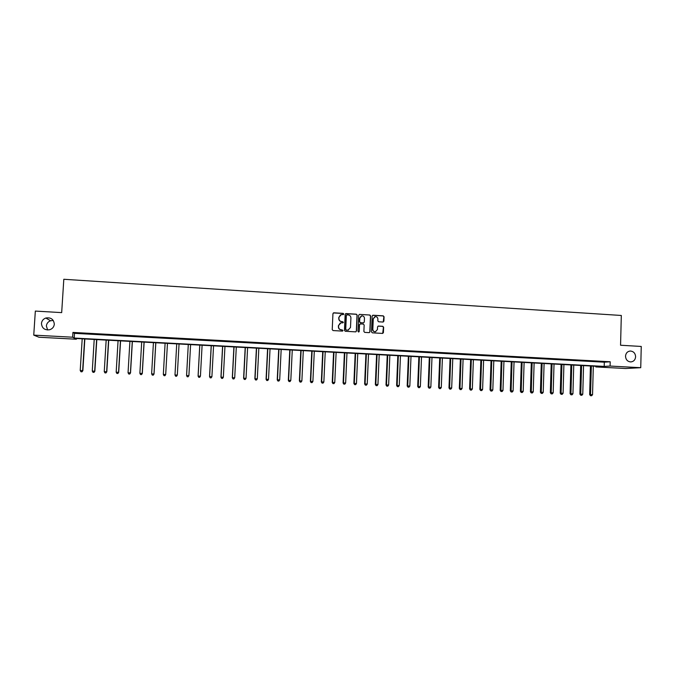 <?xml version="1.0" encoding="UTF-8"?>
<svg xmlns="http://www.w3.org/2000/svg" width="675" height="675" viewBox="0 0 675 675"><rect width="100%" height="100%" fill="white"/><g stroke="black" fill="none" stroke-linecap="round" stroke-linejoin="round"><path stroke-width="1.01" d="M343.752 314.035L343.17 313.377L333.863 312.803L332.944 313.639L332.227 329.619L333.062 330.564L342.385 331.104L343.027 330.514L341.229 329.788C339.542 329.518 338.648 328.523 338.555 326.784L338.614 325.46L341.027 322.802L342.866 322.852L343.389 322.27L341.601 321.545C339.913 321.275 339.019 320.271 338.926 318.541L338.985 317.208L341.348 314.567L343.238 314.618L343.752 314.035M343.322 314.601L343.01 313.462L333.349 312.938M342.546 331.087L342.276 329.923L341.229 329.788M342.934 322.836L342.638 321.688L341.601 321.545M625.514 356.198C625.801 359.741 627.581 361.648 630.855 361.935C633.707 361.564 635.293 359.843 635.614 356.763C635.318 353.194 633.521 351.278 630.214 351.025C627.396 351.422 625.835 353.152 625.514 356.198M41.453 323.477C41.934 328.219 44.651 330.311 49.604 329.763C52.405 328.852 53.975 326.995 54.312 324.202C53.755 319.3 50.92 317.242 45.816 318.026C43.217 319.005 41.757 320.827 41.453 323.477M53.283 320.473L50.566 320.76C48.068 321.705 46.668 323.46 46.373 326.017L47.638 329.991M382.987 322.043L383.881 321.216L384.067 316.777L383.248 315.849L373.081 315.225L372.178 316.052L371.503 331.906L372.33 332.834L382.649 333.425L383.408 332.598L383.636 327.232L382.809 326.303L378.312 326.05L377.561 326.877L377.452 329.535L375.41 331.746C373.823 331.712 372.963 330.885 372.828 329.265L373.275 318.828L375.241 316.634C376.861 316.634 377.747 317.461 377.89 319.115L377.814 320.844L378.641 321.781L382.987 322.043M33.75 335.121L35.336 311.082L61.678 312.618L63.813 279.273L621.312 315.47L620.561 345.237L641.25 346.452L640.744 367.698L625.598 368.508L595.848 366.922L601.501 366.576L74.891 338.428L76.385 339.23L38.964 337.238L33.75 335.121L72.63 337.205L74.183 338.048L604.201 366.407L610.09 366.052L640.744 367.698M72.925 332.429L74.478 333.34L604.311 362.188L610.2 361.766L72.925 332.429L72.63 337.205M610.2 361.766L610.09 366.052M357.185 315.132L356.358 314.196L346.073 313.563L345.161 314.39L344.452 330.337L345.288 331.273L355.733 331.864L356.493 331.037L357.185 315.132L356.181 314.272L345.583 313.681M359.615 314.398L369.841 315.023L370.668 315.959L369.993 331.822L369.225 332.648L364.711 332.395L363.884 331.459L364.163 325.021L363.327 324.084L360.425 323.907L359.513 324.743L359.227 331.459L358.687 332.041L358.003 331.391L358.712 315.225L359.446 314.398L369.841 315.023M78.621 333.138L84.527 333.467L78.629 333.003M90.914 333.813L96.795 334.133L90.922 333.678M103.148 334.479L108.996 334.8L103.157 334.344M115.324 335.146L121.146 335.458L115.332 335.002M127.44 335.804L133.237 336.116L127.448 335.669M139.497 336.462L145.268 336.774L139.506 336.327M151.504 337.112L157.241 337.433L151.504 336.977M163.443 337.77L169.155 338.082L163.451 337.635M175.331 338.411L181.035 338.588L175.34 338.276M187.161 339.061L192.864 339.238L187.161 339.061M198.939 339.702L204.643 339.879L198.939 339.702M210.659 340.343L216.363 340.521L210.659 340.343M222.32 340.976L228.032 341.153L222.32 340.976M233.93 341.609L239.642 341.786L233.93 341.609M245.489 342.242L251.201 342.419L245.489 342.242M256.989 342.866L262.702 343.043L256.989 342.866M268.439 343.491L274.151 343.668L268.439 343.491M279.83 344.115L285.55 344.292L279.83 344.115M291.17 344.731L296.89 344.908L291.17 344.731M302.459 345.347L308.18 345.524L302.459 345.347M313.698 345.963L319.418 346.14L313.698 345.963M324.886 346.57L330.607 346.748L324.886 346.57M336.015 347.178L341.744 347.355L336.015 347.178M347.102 347.785L352.823 347.962L347.102 347.785M358.13 348.384L363.859 348.562L358.13 348.384M369.107 348.983L374.836 349.161L369.107 348.983M380.042 349.574L385.771 349.76L380.042 349.574M390.926 350.173L396.655 350.35L390.926 350.173M401.752 350.764L407.489 350.941L401.752 350.764M412.535 351.346L418.272 351.532L412.535 351.346M423.276 351.937L429.005 352.122L423.276 351.937M433.958 352.519L439.695 352.704L433.958 352.519M444.597 353.101L450.335 353.287L444.597 353.101M455.186 353.675L460.924 353.86L455.186 353.675M465.725 354.248L471.462 354.434L465.725 354.248M476.221 354.822L481.958 355.008L476.221 354.822M486.675 355.396L492.413 355.582L486.675 355.396M497.07 355.961L502.816 356.147L497.07 355.961M507.431 356.527L513.169 356.712L507.431 356.527M517.742 357.083L523.479 357.269L517.742 357.083M528.002 357.649L533.748 357.834L528.002 357.649M538.228 358.206L543.966 358.391L538.228 358.206M548.395 358.754L554.141 358.948L548.395 358.754M558.529 359.311L564.266 359.497L558.529 359.311M568.612 359.859L574.349 360.045L568.612 359.859M578.652 360.408L584.398 360.593L578.652 360.408M588.651 360.956L594.388 361.142L588.651 360.956M598.607 361.496L604.344 361.682L598.607 361.496M595.865 366.272L595.848 366.922M76.427 338.512L76.385 339.23M74.478 333.34L74.183 338.048M604.311 362.188L604.201 366.407M340.495 314.845L338.985 317.208M341.44 321.612C339.753 321.342 338.858 320.338 338.766 318.608L338.825 317.284M340.234 323.03L338.614 325.46M341.069 329.856C339.382 329.577 338.487 328.582 338.394 326.852L338.462 325.519M355.818 331.847L356.324 331.096L357.016 315.208M346.984 314.854L346.343 315.436L345.727 329.434L346.309 330.083L348.047 330.142L350.494 327.485L350.916 317.933C350.823 316.212 349.928 315.208 348.249 314.938L346.984 314.854M346.613 314.955L346.343 315.436M348.587 330.033L346.14 330.142L345.558 329.493L346.174 315.512M369.293 332.64L369.807 331.872L370.474 316.035L369.655 315.098M359.986 324L359.336 324.81L359.227 331.459M358.72 332.032L359.049 331.518M364.449 318.338C364.298 316.676 363.412 315.849 361.775 315.858L359.8 318.052L359.648 321.739L360.475 322.675L363.538 322.844L364.289 322.017L364.449 318.338M361.133 316.043L359.8 318.052M363.639 322.827L360.298 322.743L359.471 321.806L359.623 318.127M374.642 316.803L373.275 318.828M375.73 331.695L375.216 331.805C373.629 331.771 372.769 330.944 372.642 329.324L373.081 318.904M382.691 333.416L383.434 327.299L382.607 326.371L378.051 326.126M383.206 322.026L383.864 316.853L383.046 315.925L372.625 315.326M82.198 338.816L80.224 370.491L82.865 370.659L84.839 338.96M81.903 371.798L80.941 371.748L81.996 371.815L82.637 370.6L84.611 338.951M80.941 371.748L80.224 370.491M82.865 370.659L81.996 371.815M94.213 339.457L92.264 371.056L94.863 371.225L96.812 339.601M93.935 372.355L92.973 372.313L94.011 372.381L94.669 371.174L96.609 339.593M92.973 372.313L92.264 371.056M94.863 371.225L94.011 372.381M106.169 340.099L104.254 371.621L106.81 371.79L108.726 340.234M105.899 372.921L104.946 372.878L105.967 372.938L106.642 371.739L108.548 340.225M104.946 372.878L104.254 371.621M106.81 371.79L105.967 372.938M118.066 340.732L116.176 372.187L118.699 372.347L120.58 340.867M117.813 373.477L116.868 373.435L117.872 373.503L118.555 372.296L120.437 340.867M116.868 373.435L116.176 372.187M118.699 372.347L117.872 373.503M129.904 341.373L128.047 372.743L130.528 372.904L132.384 341.499M129.676 374.034L128.722 373.992L129.718 374.06L130.418 372.862L132.266 341.491M128.722 373.992L128.047 372.743M130.528 372.904L129.718 374.06M141.691 341.997L139.868 373.309L142.307 373.461L144.129 342.132M141.472 374.591L140.535 374.549L141.505 374.608L142.222 373.418L144.045 342.124M140.535 374.549L139.868 373.309M142.307 373.461L141.505 374.608M153.428 342.63L151.63 373.857L154.027 374.017L155.824 342.757M153.217 375.14L152.28 375.098L153.242 375.157L153.976 373.967L155.765 342.748M152.28 375.098L151.63 373.857M154.027 374.017L153.242 375.157M165.696 374.566L167.459 343.373L165.696 374.566L164.919 375.705L163.974 375.646L164.919 375.705M165.105 343.246L163.333 374.414L165.67 374.524L164.911 375.688M163.974 375.646L163.333 374.414M176.723 343.87L174.985 374.962L177.314 375.072L179.044 343.997M175.618 376.211L174.985 374.962L175.618 376.211L176.546 376.253L175.618 376.194M176.546 376.237L177.314 375.072L176.546 376.253M186.562 375.553L187.194 376.751L188.131 376.785L187.194 376.751L186.587 375.511L188.291 344.486L186.562 375.553L188.899 375.621L190.603 344.613M188.899 375.621L188.131 376.785M199.758 345.102L198.079 376.093L200.433 376.161L202.103 345.229M199.808 345.102L198.129 376.051L198.72 377.3L199.657 377.325L198.737 377.283M200.433 376.161L199.657 377.325M198.72 377.3L198.079 376.093M211.191 345.71L209.537 376.633L211.908 376.709L213.562 345.836M211.275 345.718L209.621 376.599L210.187 377.831L211.132 377.865L210.22 377.823M211.908 376.709L211.132 377.865M210.187 377.831L209.537 376.633M222.573 346.326L220.944 377.173L223.341 377.241L224.961 346.452M222.683 346.326L221.054 377.139L221.602 378.371L222.556 378.397L221.645 378.354M223.341 377.241L222.556 378.397M221.602 378.371L220.944 377.173M233.904 346.925L232.31 377.713L234.714 377.781L236.301 347.06M234.039 346.933L232.445 377.671L232.968 378.903L233.93 378.937L233.018 378.894M234.714 377.781L233.93 378.937M232.968 378.903L232.31 377.713M245.185 347.532L243.608 378.245L246.038 378.312L247.598 347.659M245.346 347.541L243.776 378.211L244.274 379.434L245.244 379.468L244.342 379.426M246.038 378.312L245.244 379.468M244.274 379.434L243.608 378.245M256.407 348.131L254.863 378.776L257.302 378.844L258.837 348.258M256.593 348.14L255.057 378.743L255.538 379.966L256.517 379.991L255.614 379.949M257.302 378.844L256.517 379.991M255.538 379.966L254.863 378.776M267.587 348.73L266.068 379.299L268.523 379.375L270.034 348.857M267.798 348.739L266.288 379.274L266.743 380.489L267.73 380.523L266.836 380.481M268.523 379.375L267.73 380.523M266.743 380.489L266.068 379.299M278.707 349.321L277.223 379.831L279.695 379.907L281.171 349.456M278.952 349.338L277.459 379.797L277.906 381.012L278.893 381.046L277.999 381.004M279.695 379.907L278.893 381.046M277.906 381.012L277.223 379.831M289.786 349.912L288.318 380.354L290.807 380.43L292.267 350.047M290.048 349.928L288.588 380.32L289.01 381.535L290.005 381.569L289.119 381.527M290.807 380.43L290.005 381.569M289.01 381.535L288.318 380.354M300.805 350.502L299.371 380.877L301.877 380.953L303.303 350.637M301.101 350.519L299.666 380.843L300.063 382.058L301.067 382.084L300.181 382.042M301.877 380.953L301.067 382.084M300.063 382.058L299.371 380.877M311.782 351.093L310.373 381.392L312.888 381.468L314.297 351.228M312.103 351.11L310.694 381.367L311.074 382.573L312.078 382.607L311.2 382.565M312.888 381.468L312.078 382.607M311.074 382.573L310.373 381.392M322.709 351.675L321.325 381.915L323.857 381.991L325.232 351.81M323.047 351.692L321.671 381.89L322.026 383.088L323.047 383.122L322.169 383.079M323.857 381.991L323.047 383.122M322.026 383.088L321.325 381.915M333.585 352.257L332.227 382.421L334.775 382.506L336.125 352.392M333.948 352.274L332.598 382.404L332.935 383.594L333.956 383.628L333.087 383.586M334.775 382.506L333.956 383.628M332.935 383.594L332.227 382.421M344.41 352.831L343.077 382.936L345.642 383.02L346.967 352.974M344.798 352.856L343.474 382.911L343.794 384.109L344.824 384.142L343.955 384.1M345.642 383.02L344.824 384.142M343.794 384.109L343.077 382.936M355.185 353.413L353.877 383.451L356.459 383.527L357.758 353.548M355.607 353.43L354.299 383.425L354.603 384.615L355.632 384.649L354.772 384.607M356.459 383.527L355.632 384.649M354.603 384.615L353.877 383.451M365.918 353.987L364.635 383.957L367.234 384.033L368.508 354.122M366.356 354.004L365.082 383.932L365.369 385.121L366.407 385.155L365.546 385.113M367.234 384.033L366.407 385.155M365.369 385.121L364.635 383.957M376.599 354.552L375.342 384.463L377.949 384.539L379.207 354.696M377.063 354.577L375.815 384.438L376.076 385.627L377.123 385.661L376.262 385.619M377.949 384.539L377.123 385.661M376.076 385.627L375.342 384.463M387.239 355.126L386.007 384.961L388.631 385.045L389.855 355.261M387.728 355.151L386.497 384.944L386.741 386.125L387.796 386.159L386.944 386.117M388.631 385.045L387.796 386.159M386.741 386.125L386.007 384.961M397.828 355.691L396.622 385.467L399.254 385.552L400.452 355.826M398.334 355.717L397.136 385.45L397.364 386.623L398.419 386.657L397.567 386.615M399.254 385.552L398.419 386.657M397.364 386.623L396.622 385.467M408.367 356.248L407.185 385.965L409.835 386.049L411.007 356.392M408.907 356.282L407.725 385.948L407.936 387.121L408.991 387.155L408.147 387.113M409.835 386.049L408.991 387.155M407.936 387.121L407.185 385.965M418.863 356.813L417.698 386.463L420.365 386.547L421.521 356.957M419.42 356.847L418.264 386.446L418.458 387.61L419.521 387.644L418.686 387.61M420.365 386.547L419.521 387.644M418.458 387.61L417.698 386.463M429.308 357.37L428.178 386.952L430.852 387.037L431.983 357.514M429.891 357.404L428.76 386.944L428.937 388.108L430.009 388.142L429.165 388.1M430.852 387.037L430.009 388.142M428.937 388.108L428.178 386.952M439.712 357.927L438.598 387.442L441.29 387.534L442.395 358.071M440.319 357.961L439.206 387.433L439.366 388.598L440.446 388.631L439.611 388.589M441.29 387.534L440.446 388.631M439.366 388.598L438.598 387.442M450.073 358.484L448.985 387.939L451.685 388.024L452.765 358.627M450.697 358.518L449.609 387.923L449.752 389.087L450.833 389.121L450.006 389.078M451.685 388.024L450.833 389.121M449.752 389.087L448.985 387.939M460.384 359.032L459.321 388.42L462.038 388.513L463.092 359.176M461.033 359.066L459.97 388.412L460.088 389.568L461.177 389.602L460.35 389.568M462.038 388.513L461.177 389.602M460.088 389.568L459.321 388.42M470.652 359.581L469.606 388.91L472.34 388.994L473.377 359.724M471.319 359.615L470.281 388.901L470.382 390.049L471.479 390.091L470.661 390.049M472.34 388.994L471.479 390.091M470.382 390.049L469.606 388.91M480.87 360.129L479.849 389.391L482.6 389.483L483.612 360.273M481.562 360.163L480.549 389.382L480.634 390.53L481.731 390.572L480.912 390.53M482.6 389.483L481.731 390.572M480.634 390.53L479.849 389.391M491.046 360.669L490.05 389.872L492.809 389.964L493.796 360.821M491.763 360.712L490.776 389.863L490.843 391.011L491.948 391.053L491.13 391.011M492.809 389.964L491.948 391.053M490.843 391.011L490.05 389.872M501.179 361.209L500.209 390.352L502.976 390.445L503.947 361.361M501.922 361.252L500.951 390.344L501.002 391.492L502.107 391.525L501.297 391.492M502.976 390.445L502.107 391.525M501.002 391.492L500.209 390.352M511.27 361.749L510.317 390.833L513.101 390.918L514.046 361.901M512.03 361.792L511.085 390.825L511.118 391.964L512.232 391.998L511.422 391.964M513.101 390.918L512.232 391.998M511.118 391.964L510.317 390.833M521.319 362.289L520.391 391.306L523.184 391.399L524.104 362.441M522.096 362.332L521.176 391.306L521.193 392.437L522.307 392.479L521.505 392.437M523.184 391.399L522.307 392.479M521.193 392.437L520.391 391.306M531.318 362.821L530.415 391.778L533.225 391.871L534.119 362.973M532.119 362.863L531.225 392.909L532.347 392.943L531.546 392.909M533.225 391.871L532.347 392.943M531.225 392.909L530.415 391.778M541.283 363.352L540.397 392.251L543.215 392.344L544.092 363.504M542.101 363.403L541.207 393.373L542.337 393.415L541.536 393.382M543.215 392.344L542.337 393.415M541.207 393.373L540.397 392.251M551.197 363.884L550.336 392.715L553.171 392.816L554.023 364.036M552.04 363.935L551.154 393.846L552.285 393.879L551.492 393.846M553.171 392.816L552.285 393.879M551.154 393.846L550.336 392.715M561.068 364.416L560.233 393.188L563.077 393.28L563.912 364.567M561.938 364.458L561.052 394.31L562.191 394.352L561.398 394.31M563.077 393.28L562.191 394.352M561.052 394.31L560.233 393.188M570.907 364.939L570.088 393.652L572.94 393.744L573.75 365.091M571.784 364.989L570.907 394.774L572.054 394.808L571.261 394.774M572.94 393.744L572.054 394.808M570.907 394.774L570.088 393.652M580.694 365.462L579.892 394.116L582.761 394.208L583.554 365.614M581.597 365.512L580.728 395.229L581.875 395.272L581.091 395.238M582.761 394.208L581.875 395.272M580.728 395.229L579.892 394.116M590.448 365.985L589.663 394.571L592.549 394.673L593.317 366.137M591.367 366.036L590.498 395.693L591.654 395.727L590.87 395.693M592.549 394.673L591.654 395.727M590.498 395.693L589.663 394.571M50.566 320.76L45.816 318.026"/></g></svg>
